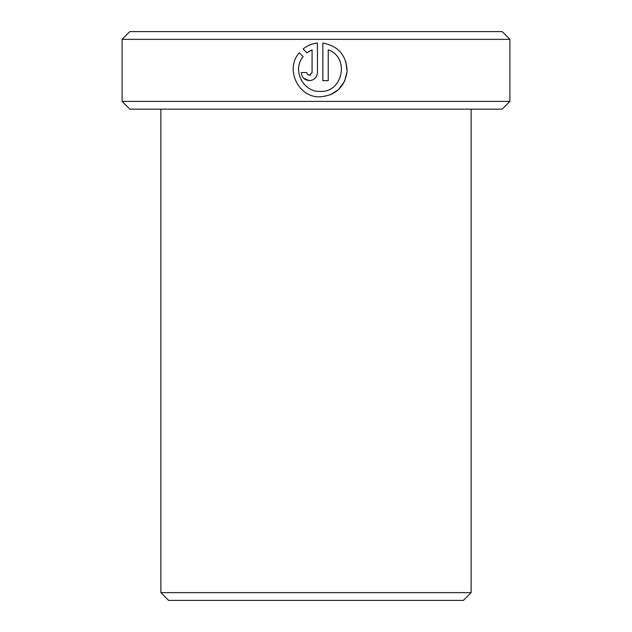 <?xml version="1.0" encoding="UTF-8"?>
<svg xmlns="http://www.w3.org/2000/svg" width="632" height="632" viewBox="0 0 632 632"><rect width="100%" height="100%" fill="white"/><g stroke="black" fill="none" stroke-linecap="round" stroke-linejoin="round"><path stroke-width="0.95" d="M320.163 91.419C302.957 92.28 291.865 69.741 303.123 56.627L299.284 52.788C284.598 68.983 298.328 97.928 320.163 96.807C335.908 95.4 344.882 86.861 347.087 71.203C346.47 55.411 338.397 46.018 322.857 43.031L322.857 80.635L328.245 80.635L328.245 49.857C349.93 57.196 343.01 92.746 320.163 91.419M345.688 61.193L347.094 71.013M347.079 71.274L344.677 81.062M344.645 81.133L338.799 89.325M338.641 89.475L330.212 94.863M307.689 74.647L309.38 75.24L307.46 74.442L306.678 72.546L301.29 72.546C301.78 77.46 304.474 80.153 309.38 80.635C314.278 80.153 316.972 77.46 317.462 72.546L317.462 43.031C312.09 43.6 307.302 45.583 303.099 48.98L306.939 52.811L312.074 49.857L312.074 72.546L309.38 75.24L310.683 74.9M129.844 31.6L502.156 31.6L509.906 39.358L122.095 39.358L129.844 31.6M509.906 101.404L502.156 109.162L129.844 109.162L122.095 101.404L509.906 101.404L509.906 39.358M122.095 101.404L122.095 39.358M471.124 592.642L463.375 600.4L168.625 600.4L160.876 592.642L471.124 592.642L471.124 109.162M160.876 592.642L160.876 109.162M303.099 48.98C307.302 45.583 312.09 43.6 317.462 43.031M309.38 80.635L303.66 78.265M312.074 49.857L307.895 52.108M312.01 73.138L312.074 72.546"/></g></svg>
